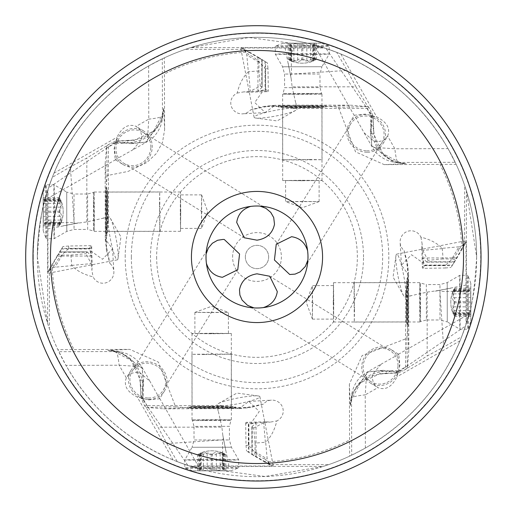 <?xml version="1.0" encoding="UTF-8"?>
<svg xmlns="http://www.w3.org/2000/svg" width="514" height="514" viewBox="0 0 514 514"><rect width="100%" height="100%" fill="white"/><g stroke="black" fill="none" stroke-linecap="round" stroke-linejoin="round"><path stroke-width="0.39" stroke-dasharray="2.57 1.93" d="M323.383 47.629L248.911 37.503L190.726 47.59L323.383 47.629L324.501 47.988L294.111 47.975L291.155 52.807L291.496 74.093L347.123 70.399L336.689 52.325L324.501 47.988M190.726 47.59L185.509 49.318A219.645 219.645 0 0 0 164.351 57.851L164.621 129.804L162.488 142.391L156.34 153.577L146.766 162.578L128.121 171.4L107.208 175.57L106.411 185.021L105.171 163.632L105.261 238.785L105.845 239.948L105.794 243.199L109.9 263.444L106.494 250.819L106.411 185.021M162.315 58.814L148.642 65.946C105.203 91.177 73.65 126.913 53.989 173.147C45.752 193.431 41.505 212.443 48.496 187.944L115.245 142.256L116.228 141.054L134.096 140.271A43.709 25 -93.3 0 0 131.687 140.206A43.709 25 -93.3 0 0 123.386 143.278C148.289 142.115 161.724 130.305 163.683 107.844L162.443 115.849L162.315 58.814L164.351 57.851A219.645 219.645 0 0 1 185.509 49.318L243.732 49.415L245.788 52.235A12.053 5.827 -149.6 0 1 246.81 55.069L248.326 71.761A47.172 30.596 -95.1 0 0 237.185 93.073A11.179 10.929 176.7 0 0 242.582 113.857A11.179 10.929 176.7 0 0 250.556 109.9L263.181 106.494L328.979 106.411L338.43 107.208L355.534 151.848L384.196 164.621L456.149 164.351L448.054 148.642C422.823 105.203 387.087 73.65 340.853 53.989C320.569 45.752 301.557 41.505 326.056 48.496L336.689 52.325M115.611 159.706L44.879 200.01L48.496 187.944L52.325 177.311L47.988 189.499L47.905 228.948L75.648 223.506L74.093 222.504L70.399 166.877L52.325 177.311M47.629 190.617C49.562 191.292 41.306 191.124 37.355 257L47.59 323.274L47.629 190.617L47.988 189.499M466.025 294.111L466.025 240.905L464.624 244.85L464.585 243.732L464.682 185.509L466.41 190.726L476.645 257A219.645 219.645 0 0 1 257 476.645A219.645 219.645 0 0 1 37.355 257A219.645 219.645 0 0 1 257 37.355A219.645 219.645 0 0 1 476.645 257C472.694 322.882 464.444 322.702 466.371 323.383L466.012 324.501L466.025 294.111L461.193 291.155L439.907 291.496L443.601 347.123L461.675 336.689L466.012 324.501M354.294 115.611L313.99 44.879L326.056 48.496L371.744 115.245L372.946 116.228L373.729 134.096A43.709 25 -3.3 0 0 373.794 131.687A43.709 25 -3.3 0 0 370.722 123.386L370.864 111.043L373.093 116.093L373.794 131.7L374.944 138.986L377.167 145.083L381.022 151.341L386.13 156.532L391.411 160.008L396.288 162.077L401.408 163.304L393.66 162.103L398.151 162.443L455.186 162.315M243.392 49.074L248.776 52.165L249.039 55.082L243.392 49.074L240.905 47.975L294.111 47.975M241.863 48.098L244.85 49.376L243.732 49.415M260.29 85.999L258.928 70.887L258.992 62.207L259.551 57.986L262.082 59.585L262.114 87.155L260.29 85.999L248.455 92.212L267.55 91.678L265.468 90.92L265.288 68.69C258.484 60.549 253.068 56.013 249.039 55.082M464.624 244.85L456.014 259.551L451.793 258.992L458.931 246.81A12.053 5.827 -59.6 0 0 461.765 245.788A205.073 205.073 0 0 0 440.055 164.551M458.931 246.81L442.239 248.326A47.172 30.596 -5.1 0 0 420.927 237.185A11.179 10.929 -93.3 0 0 400.143 242.582A11.179 10.929 -93.3 0 0 404.1 250.556L407.506 263.181L407.589 328.979L406.792 338.43L362.152 355.534L349.379 384.196L349.649 456.149A219.645 219.645 0 0 1 328.491 464.682L323.274 466.41L190.617 466.371L265.089 476.497L323.274 466.41M228.948 466.095L222.806 435.217L221.881 427.153L158.029 427.173L166.877 443.601L222.504 439.907L222.845 461.193L219.889 466.025L273.095 466.025L269.15 464.624L270.268 464.585L268.212 461.765A12.053 5.827 30.4 0 1 267.19 458.931L265.674 442.239A47.172 30.596 84.9 0 0 276.815 420.927A11.179 10.929 -3.3 0 0 271.418 400.143A11.179 10.929 -3.3 0 0 263.444 404.1L250.819 407.506L185.021 407.589L175.57 406.792L158.466 362.152L129.804 349.379L57.851 349.649A219.645 219.645 0 0 1 49.318 328.491L49.415 270.268L52.235 268.212A12.053 5.827 120.4 0 1 55.069 267.19L71.761 265.674A47.172 30.596 174.9 0 0 93.073 276.815A11.179 10.929 86.7 0 0 113.857 271.418A11.179 10.929 86.7 0 0 109.9 263.444M263.181 106.494L275.215 105.261L274.091 106.038L286.369 106.057L290.763 105.184L275.215 105.261M328.979 106.411L350.368 105.171L290.763 105.184M310.867 105.537L326.294 105.794L278.209 105.858L310.867 105.537M350.368 105.171L367.838 106.636L338.43 107.208M367.838 106.636L369.515 108.396L370.864 111.043M384.196 164.621L406.156 163.683L398.151 162.443A72.853 5.712 -90.1 0 1 394.855 148.764L372.367 147.325L371.815 145.7L370.877 133.653L373.729 134.096L382.827 153.615L401.402 163.311L406.156 163.683C383.695 161.724 371.885 148.289 370.722 123.386M387.646 136.107C390.563 128.449 386.926 122.069 376.743 116.98L365.351 114.127L354.307 115.232L364.085 132.728L374.108 141.318L377.533 141.845L383.226 140.502L387.646 136.107L394.855 148.764L448.054 148.642M371.744 115.245L370.343 131.166L371.808 145.7L393.653 162.103C381.818 160.15 374.507 151.026 375.792 152.183L372.367 147.325L364.06 132.74M285.052 47.905L291.194 78.783L292.119 86.847L355.971 86.827L366.63 104.605L369.515 108.396L292.967 108.46L288.335 107.175L286.369 106.057M355.971 86.827L347.123 70.399M290.494 75.648L291.496 74.093M296.931 109.424A21.858 2.846 169.1 0 0 297.047 109.026A21.858 2.846 169.1 0 0 276.448 110.124A21.858 2.846 169.1 0 0 254.244 116.929A21.858 2.846 169.1 0 0 254.128 117.327A21.858 2.846 169.1 0 0 255.766 118.053A21.858 2.846 169.1 0 0 276.127 115.971A21.858 2.846 169.1 0 0 295.794 110.317A21.858 2.846 169.1 0 0 296.931 109.424M292.119 86.847L296.096 104.625L295.576 107.297L292.967 108.46M242.814 48.74L241.773 48.13L242.814 48.74M274.091 106.038L265.16 112.547L254.726 102.517L263.072 90.772L265.468 90.92M250.556 109.9L272.105 105.441M274.052 105.845L270.801 105.794M237.185 93.073L243.642 91.903L248.455 92.212M267.55 91.678L268.347 91.106L267.987 68.683L265.288 68.69M262.127 87.181L257.964 91.402L265.674 89.41L268.347 91.106M262.095 59.598L267.473 63.004L267.987 68.683M248.776 52.165L267.473 63.004M258.928 70.887L248.326 71.761M290.224 47.969L291.155 52.807M372.303 115.939L370.877 133.653A10.196 8.809 -172.4 0 0 370.343 131.166M367.349 152.247A19.667 18.485 -148.3 0 0 382.93 143.772A19.667 18.485 -148.3 0 0 382.679 124.465A19.667 18.485 -148.3 0 0 365.056 114.609A19.667 18.485 -148.3 0 0 349.475 123.084A19.667 18.485 -148.3 0 0 349.726 142.391A19.667 18.485 -148.3 0 0 367.349 152.247M366.199 150.827A18.215 17.116 31.7 0 1 350.676 141.266A18.215 17.116 31.7 0 1 350.715 123.848A18.215 17.116 31.7 0 1 366.199 116.029A18.215 17.116 31.7 0 1 381.729 125.589A18.215 17.116 31.7 0 1 381.69 143.008A18.215 17.116 31.7 0 1 366.199 150.827M263.258 307.61A50.995 50.995 0 0 0 307.905 259.981L307.693 251.462M257.617 206.011L258.131 206.018M258.632 206.03L259.069 206.05M259.544 206.069L259.981 206.095M257.154 307.995L262.603 307.687M254.019 307.905L254.456 307.931M254.905 307.95L255.374 307.97M255.888 307.982L256.428 307.995M397.971 366.199A18.215 17.116 121.7 0 1 388.411 381.729A18.215 17.116 121.7 0 1 370.992 381.69A18.215 17.116 121.7 0 1 363.173 366.199A18.215 17.116 121.7 0 1 372.734 350.676A18.215 17.116 121.7 0 1 390.152 350.715A18.215 17.116 121.7 0 1 397.971 366.199M256.846 206.005L251.397 206.313M206.307 262.538L206.095 254.019A50.995 50.995 0 0 1 250.742 206.39M257 32.986A224.014 224.014 0 0 0 32.986 257A224.014 224.014 0 0 0 257 481.014A224.014 224.014 0 0 0 481.014 257A224.014 224.014 0 0 0 257 32.986M488.3 257A231.3 231.3 0 0 0 257 25.7A231.3 231.3 0 0 0 25.7 257A231.3 231.3 0 0 0 257 488.3A231.3 231.3 0 0 0 488.3 257M47.59 323.274L49.318 328.491A219.645 219.645 0 0 0 57.851 349.649L65.946 365.358L119.145 365.236L141.633 366.675L142.185 368.3L143.123 380.347A10.196 8.809 7.6 0 0 143.657 382.834L142.192 368.3L120.347 351.897L115.849 351.557L58.814 351.685M159.706 398.389L200.01 469.121L187.944 465.504C212.443 472.494 193.431 468.248 173.147 460.011C126.913 440.35 91.177 408.797 65.946 365.358M147.576 406.555L142.256 398.755L142.333 397.348L147.576 406.555L187.944 465.504L177.311 461.675L190.617 466.371M351.685 455.186L365.358 448.054C408.797 422.823 440.35 387.087 460.011 340.853C468.248 320.569 472.494 301.557 465.504 326.056L398.755 371.744L397.772 372.946L379.904 373.729A43.709 25 86.7 0 0 382.313 373.794A43.709 25 86.7 0 0 390.614 370.722C365.711 371.885 352.276 383.695 350.317 406.156L351.557 398.151L351.685 455.186L349.649 456.149A219.645 219.645 0 0 1 328.491 464.682L270.268 464.585M398.389 354.294L469.121 313.99L465.504 326.056L461.675 336.689M464.682 185.509A219.645 219.645 0 0 0 456.149 164.351A219.645 219.645 0 0 1 464.682 185.509M464.585 243.732L461.765 245.788M442.239 248.326L443.113 258.928L451.793 258.992M420.927 237.185L422.097 243.642L421.788 248.455L428.001 260.29L426.845 262.114L454.415 262.082L456.014 259.551M404.1 250.556L408.206 270.801L408.392 274.001L407.962 274.091L401.453 265.16L400.143 242.582M421.788 248.455L422.322 267.55L423.08 265.468L423.228 263.072L411.483 254.726L401.453 265.16M407.506 263.181L408.206 270.801M407.589 328.979L408.829 350.368L408.559 272.105M408.463 310.867L408.206 326.294L408.142 278.209L408.463 310.867M408.829 350.368L407.364 367.838L406.792 338.43M407.364 367.838L405.559 369.482L405.54 292.967L406.825 288.335L407.943 286.369L407.962 274.091M390.614 370.722L402.957 370.864L427.173 355.971L443.601 347.123M390.916 349.475A19.667 18.485 -58.3 0 0 371.609 349.726A19.667 18.485 -58.3 0 0 361.753 367.349A19.667 18.485 -58.3 0 0 370.228 382.93A19.667 18.485 -58.3 0 0 389.535 382.679A19.667 18.485 -58.3 0 0 399.391 365.056A19.667 18.485 -58.3 0 0 390.916 349.475L398.761 354.319L399.873 365.351L397.02 376.743C391.931 386.926 385.551 390.563 377.893 387.646L373.498 383.226L372.155 377.533L372.682 374.108L381.272 364.085L366.675 372.367L368.3 371.815L380.347 370.877A10.196 8.809 -82.4 0 0 382.834 370.343L368.3 371.808L351.897 393.653L351.557 398.151A72.853 5.712 -0.1 0 1 365.236 394.855L366.675 372.367L361.817 375.792C362.974 374.507 353.85 381.818 351.897 393.653L350.696 401.408L351.923 396.288L353.992 391.411L357.468 386.13L362.659 381.022L368.917 377.167L375.014 374.944L382.3 373.794L397.907 373.093L402.957 370.864M398.768 354.307L381.272 364.085M398.755 371.744L382.834 370.343M404.974 297.047A21.858 2.846 -100.9 0 0 403.875 276.448A21.858 2.846 -100.9 0 0 397.071 254.244A21.858 2.846 -100.9 0 0 396.673 254.128A21.858 2.846 -100.9 0 0 395.947 255.766A21.858 2.846 -100.9 0 0 398.029 276.127A21.858 2.846 -100.9 0 0 403.683 295.794A21.858 2.846 -100.9 0 0 404.576 296.931A21.858 2.846 -100.9 0 0 404.974 297.047L427.153 292.119L438.352 290.494L439.907 291.496M411.007 295.878L408.829 296.109L406.702 295.576L405.54 292.967M466.095 285.052L438.352 290.494M464.926 243.392L461.835 248.776L458.918 249.039L464.926 243.392L465.902 241.863M458.918 249.039C457.987 253.068 453.451 258.484 445.31 265.288L423.08 265.468M408.739 275.215L408.155 274.052M407.943 286.369L408.816 290.763M461.835 248.776L450.996 267.473L452.513 265.038L424.41 265.076L424.59 265.674L422.894 268.347L445.317 267.987L445.31 265.288M454.402 262.095L452.513 265.038M443.113 258.928L428.001 260.29M426.819 262.127L422.598 257.964L424.41 265.076M422.322 267.55L422.894 268.347M445.317 267.987L450.996 267.473M466.031 290.224L461.193 291.155M349.379 384.196L350.317 406.156L350.689 401.408L360.385 382.827L379.904 373.729L380.347 370.877L395.806 372.187A10.196 5.937 -86.9 0 0 397.348 371.667L406.555 366.424M147.801 397.971A18.215 17.116 -148.3 0 1 132.271 388.411A18.215 17.116 -148.3 0 1 132.31 370.992A18.215 17.116 -148.3 0 1 147.801 363.173A18.215 17.116 -148.3 0 1 163.323 372.734A18.215 17.116 -148.3 0 1 163.285 390.152A18.215 17.116 -148.3 0 1 147.801 397.971M148.944 399.391A19.667 18.485 31.7 0 0 164.525 390.916A19.667 18.485 31.7 0 0 164.274 371.609A19.667 18.485 31.7 0 0 146.651 361.753A19.667 18.485 31.7 0 0 131.07 370.228A19.667 18.485 31.7 0 0 131.321 389.535A19.667 18.485 31.7 0 0 148.944 399.391M164.525 390.916L159.681 398.761L148.649 399.873L137.257 397.02C127.074 391.931 123.437 385.551 126.354 377.893L130.774 373.498L136.467 372.155L139.892 372.682L149.915 381.272L141.633 366.675L138.208 361.817C139.493 362.974 132.182 353.85 120.347 351.897L112.592 350.696L117.712 351.923L122.589 353.992L127.87 357.468L132.978 362.659L136.833 368.917L139.056 375.014L140.206 382.3L140.907 397.907L140.271 379.904L143.123 380.347L141.813 395.806A10.196 5.937 3.1 0 0 142.333 397.348L143.657 382.834M159.693 398.768L149.915 381.272M142.256 398.755L141.054 397.772L144.485 405.604L221.033 405.54L218.656 406.407L217.904 409.375L221.881 427.153M185.021 407.589L163.632 408.829L146.162 407.364L144.485 405.604L147.37 409.395L158.029 427.173M166.877 443.601L177.311 461.675M189.499 466.012L219.889 466.025M255.072 443.113L253.71 428.001L251.886 426.845L251.918 454.415L254.449 456.014L255.008 451.793L255.072 443.113L265.674 442.239M265.397 442.265L263.643 422.771L265.545 421.788L270.358 422.097L276.815 420.927M263.444 404.1L243.199 408.206L250.819 407.506M265.545 421.788L246.45 422.322L248.532 423.08L250.928 423.228L259.274 411.483L248.84 401.453L239.909 407.962L239.999 408.392L243.199 408.206M163.632 408.829L241.895 408.559M203.133 408.463L187.706 408.206L235.791 408.142L203.133 408.463M146.162 407.364L175.57 406.792M143.278 390.614A43.709 25 -3.3 0 1 140.206 382.313A43.709 25 -3.3 0 1 140.271 379.904L131.173 360.385L112.598 350.689L107.844 350.317C130.305 352.276 142.115 365.711 143.278 390.614L143.136 402.957M47.905 228.948L47.975 273.095L49.376 269.15L49.415 270.268M71.735 265.397L91.229 263.643L85.999 253.71L87.155 251.886L59.585 251.918L57.986 254.449L62.207 255.008L70.887 255.072L71.761 265.674M91.229 263.643L92.212 265.545L91.903 270.358L93.073 276.815M87.181 251.873L91.402 256.036L89.41 248.326L91.106 245.653L91.678 246.45L92.212 265.545M91.678 246.45L90.92 248.532L90.772 250.928L102.517 259.274L112.547 248.84L105.845 239.948M106.038 239.909L106.057 227.631L105.184 223.237M106.494 250.819L105.794 243.199M105.261 238.785L105.441 241.895M105.537 203.133L105.794 187.706L105.858 235.791L105.537 203.133M105.171 163.632L106.636 146.162L107.208 175.57M106.636 146.162L108.441 144.518L108.46 221.033L107.593 218.656L104.625 217.904L86.847 221.881L75.648 223.506M123.386 143.278L111.043 143.136L86.827 158.029L70.399 166.877M123.084 164.525A19.667 18.485 121.7 0 0 142.391 164.274A19.667 18.485 121.7 0 0 152.247 146.651A19.667 18.485 121.7 0 0 143.772 131.07A19.667 18.485 121.7 0 0 124.465 131.321A19.667 18.485 121.7 0 0 114.609 148.944A19.667 18.485 121.7 0 0 123.084 164.525L115.239 159.681L114.127 148.649L116.98 137.257C122.069 127.074 128.449 123.437 136.107 126.354L140.502 130.774L141.845 136.467L141.318 139.892L132.728 149.915L147.325 141.633L145.7 142.185L133.653 143.123A10.196 8.809 97.6 0 0 131.166 143.657L145.7 142.192L162.103 120.347L162.443 115.849A72.853 5.712 179.9 0 1 148.764 119.145L147.325 141.633L152.183 138.208C151.026 139.493 160.15 132.182 162.103 120.347L163.304 112.592L162.077 117.712L160.008 122.589L156.532 127.87L151.341 132.978L145.083 136.833L138.986 139.056L131.7 140.206L116.093 140.907L111.043 143.136M115.232 159.693L132.728 149.915M115.245 142.256L131.166 143.657M109.424 217.069A21.858 2.846 79.1 0 0 109.026 216.953A21.858 2.846 79.1 0 0 110.124 237.552A21.858 2.846 79.1 0 0 116.929 259.756A21.858 2.846 79.1 0 0 117.327 259.872A21.858 2.846 79.1 0 0 118.053 258.234A21.858 2.846 79.1 0 0 115.971 237.873A21.858 2.846 79.1 0 0 110.317 218.206A21.858 2.846 79.1 0 0 109.424 217.069M91.106 245.653L68.683 246.013L63.004 246.527L48.098 272.137M63.004 246.527L59.598 251.905M70.887 255.072L85.999 253.71M68.683 246.013L68.69 248.712L90.92 248.532M106.057 227.631L108.036 223.519L108.46 221.033M49.074 270.608L55.082 264.961C56.013 260.932 60.549 255.516 68.69 248.712M47.969 223.776L52.807 222.845L74.093 222.504M52.807 222.845L47.975 219.889M164.621 129.804L163.683 107.844L163.311 112.592L153.615 131.173L134.096 140.271L133.653 143.123L118.194 141.813A10.196 5.937 93.1 0 0 116.652 142.333L107.445 147.576M150.827 147.801A18.215 17.116 -58.3 0 1 141.266 163.323A18.215 17.116 -58.3 0 1 123.848 163.285A18.215 17.116 -58.3 0 1 116.029 147.801A18.215 17.116 -58.3 0 1 125.589 132.271A18.215 17.116 -58.3 0 1 143.008 132.31A18.215 17.116 -58.3 0 1 150.827 147.801M106.629 203.133L106.951 235.785L107.143 198.128L106.886 187.706L106.629 203.133M106.649 211.749L106.899 189.904L106.957 233.587L106.649 211.749M107.471 211.749L107.747 231.403L107.689 192.075L107.471 211.749M180.735 211.652L180.465 191.985L180.517 231.319L180.735 211.652M180.286 211.652L180.472 194.896L180.697 211.652L180.51 228.409L180.286 211.652M201.411 211.627L201.636 228.383L201.604 194.877L201.411 211.627M223.237 408.816L227.631 407.943L223.519 405.964L221.033 405.54M238.785 408.739L239.999 408.392M239.909 407.962L227.631 407.943M259.756 397.071A21.858 2.846 -10.9 0 0 259.872 396.673A21.858 2.846 -10.9 0 0 258.234 395.947A21.858 2.846 -10.9 0 0 237.873 398.029A21.858 2.846 -10.9 0 0 218.206 403.683A21.858 2.846 -10.9 0 0 217.069 404.576A21.858 2.846 -10.9 0 0 216.953 404.974A21.858 2.846 -10.9 0 0 237.552 403.875A21.858 2.846 -10.9 0 0 259.756 397.071M270.608 464.926L265.224 461.835L264.961 458.918L270.608 464.926L272.137 465.902M264.961 458.918C260.932 457.987 255.516 453.451 248.712 445.31L248.532 423.08M223.506 438.352L222.504 439.907M223.776 466.031L222.845 461.193M265.224 461.835L246.527 450.996L251.905 454.402M263.643 422.771L253.71 428.001M251.873 426.819L256.036 422.598L248.326 424.59L248.365 452.159M246.45 422.322L245.653 422.894L248.326 424.59M245.653 422.894L246.013 445.317L248.712 445.31M246.013 445.317L246.527 450.996M203.133 407.371L235.785 407.049L198.128 406.857L187.706 407.114L203.133 407.371M211.749 407.351L189.904 407.101L233.587 407.043L211.749 407.351M211.749 406.529L231.403 406.253L192.075 406.311L211.749 406.529M211.652 333.265L191.985 333.535L211.652 333.753L231.319 333.483L211.652 333.265M211.652 333.714L194.896 333.528L228.409 333.49L211.652 333.714M211.627 312.589L228.383 312.364L194.877 312.396L211.627 312.589M407.371 310.867L407.049 278.215L406.857 315.872L407.114 326.294L407.371 310.867M407.351 302.251L407.101 324.096L407.043 280.413L407.351 302.251M406.529 302.251L406.253 282.597L406.311 321.925L406.529 302.251M333.265 302.348L333.535 322.015L333.753 302.348L333.483 282.681L333.265 302.348M333.714 302.348L333.528 319.104L333.49 285.591L333.714 302.348M312.589 302.373L312.364 285.617L312.396 319.123L312.589 302.373M310.867 106.629L278.215 106.951L315.872 107.143L326.294 106.886L310.867 106.629M302.251 106.649L324.096 106.899L280.413 106.957L302.251 106.649M302.251 107.471L282.597 107.747L321.925 107.689L302.251 107.471M302.348 180.735L322.015 180.465L282.681 180.517L302.348 180.735M302.348 180.286L319.104 180.472L302.348 180.697L285.591 180.51L302.348 180.286M302.373 201.411L285.617 201.636L319.123 201.604L302.373 201.411M232.598 257A24.402 24.402 0 0 1 257 232.598A24.402 24.402 0 0 1 281.402 257A24.402 24.402 0 0 1 257 281.402A24.402 24.402 0 0 1 232.598 257M245.345 257A11.655 11.655 0 0 0 257 268.655A11.655 11.655 0 0 0 268.655 257A11.655 11.655 0 0 0 257 245.345A11.655 11.655 0 0 0 245.345 257A11.655 11.655 0 0 0 257 268.655A11.655 11.655 0 0 0 268.655 257A11.655 11.655 0 0 0 257 245.345A11.655 11.655 0 0 0 245.345 257M159.494 204.566L159.7 191.947L159.963 218.662L159.751 231.287L159.494 204.566M93.933 204.649L94.19 231.371L94.403 218.746L94.146 192.03L93.933 204.649M54.426 221.412A26.953 0.334 89.9 0 0 54.073 184.796A26.953 0.334 89.9 0 0 54.066 184.796A26.953 0.334 89.9 0 0 53.784 202.092A26.953 0.334 89.9 0 0 54.137 238.708L54.137 238.708A26.953 0.334 89.9 0 0 54.426 221.412M43.144 192.827L43.195 230.702L43.144 192.827L46.042 184.822A26.953 0.334 -90.1 0 0 45.772 202.105A26.953 0.334 89.9 0 0 46.003 236.928A26.953 0.334 89.9 0 0 46.112 238.702A26.953 0.334 89.9 0 0 46.125 238.714A26.953 0.334 89.9 0 0 46.414 221.418A26.953 0.334 -90.1 0 0 46.054 184.809L54.066 184.796L66.724 192.082L66.775 231.39L66.724 192.082L74.01 194.022L74.055 229.43L74.01 194.022L87.618 194.003L87.663 229.411L93.49 230.966L93.439 192.435L94.139 192.03M43.317 222.215L43.215 197.678L43.317 222.215M60.125 224.708L61.205 222.254L59.842 223.821L59.341 223.172L60.928 218.36L61.294 214.781L59.553 210.804L60.279 207.155L61.262 205.658L61.25 204.27L59.251 197.839L61.134 200.948L59.373 199.567L59.071 200.312L61.07 207.9L59.059 213.432L59.328 215.674L60.678 216.792L61.057 217.827L60.793 220.769L59.155 225.652L60.125 224.708L43.163 224.727M309.434 159.494L322.053 159.7L295.338 159.963L282.713 159.751L309.434 159.494M309.351 93.933L282.629 94.19L295.254 94.403L321.97 94.146L309.351 93.933M292.588 54.426A26.953 0.334 179.9 0 0 329.204 54.073A26.953 0.334 179.9 0 0 329.204 54.066A26.953 0.334 179.9 0 0 311.908 53.784A26.953 0.334 179.9 0 0 275.292 54.137L275.292 54.137A26.953 0.334 179.9 0 0 292.588 54.426M321.173 43.144L283.298 43.195L321.173 43.144L329.178 46.042A26.953 0.334 -0.1 0 0 311.895 45.772A26.953 0.334 179.9 0 0 277.072 46.003A26.953 0.334 179.9 0 0 275.298 46.112A26.953 0.334 179.9 0 0 275.286 46.125A26.953 0.334 179.9 0 0 292.582 46.414A26.953 0.334 -0.1 0 0 329.191 46.054L329.204 54.066L321.918 66.724L282.61 66.775L321.918 66.724L319.978 74.01L284.57 74.055L319.978 74.01L319.997 87.618L284.589 87.663L283.034 93.49L321.565 93.439L321.97 94.139M291.785 43.317L316.322 43.215L291.785 43.317M289.292 60.125L291.746 61.205L290.179 59.842L290.828 59.341L295.64 60.928L299.219 61.294L303.196 59.553L306.845 60.279L308.342 61.262L309.73 61.25L316.161 59.251L313.052 61.134L314.433 59.373L313.688 59.071L306.1 61.07L300.568 59.059L298.326 59.328L297.208 60.678L296.173 61.057L293.231 60.793L288.348 59.155L289.292 60.125L289.273 43.163M354.506 309.434L354.3 322.053L354.037 295.338L354.249 282.713L354.506 309.434M420.066 309.351L419.809 282.629L419.597 295.254L419.854 321.97L420.066 309.351M459.574 292.588A26.953 0.334 -90.1 0 0 459.927 329.204A26.953 0.334 -90.1 0 0 459.934 329.204A26.953 0.334 -90.1 0 0 460.216 311.908A26.953 0.334 -90.1 0 0 459.863 275.292L459.863 275.292A26.953 0.334 -90.1 0 0 459.574 292.588M470.856 321.173L470.805 283.298L470.856 321.173L467.958 329.178A26.953 0.334 89.9 0 0 468.228 311.895A26.953 0.334 -90.1 0 0 467.997 277.072A26.953 0.334 -90.1 0 0 467.888 275.298A26.953 0.334 -90.1 0 0 467.875 275.286A26.953 0.334 -90.1 0 0 467.586 292.582A26.953 0.334 89.9 0 0 467.946 329.191L459.934 329.204L447.276 321.918L447.225 282.61L447.276 321.918L439.99 319.978L439.945 284.57L439.99 319.978L426.382 319.997L426.337 284.589L420.51 283.034L420.561 321.565L419.861 321.97M470.683 291.785L470.785 316.322L470.683 291.785M453.875 289.292L452.795 291.746L454.158 290.179L454.659 290.828L453.072 295.64L452.705 299.219L454.447 303.196L453.721 306.845L452.738 308.342L452.75 309.73L454.749 316.161L452.866 313.052L454.627 314.433L454.929 313.688L452.93 306.1L454.941 300.568L454.672 298.326L453.322 297.208L452.943 296.173L453.207 293.231L454.845 288.348L453.875 289.292L470.837 289.273M204.566 354.506L191.947 354.3L218.662 354.037L231.287 354.249L204.566 354.506M204.649 420.066L231.371 419.809L218.746 419.597L192.03 419.854L204.649 420.066M221.412 459.574A26.953 0.334 -0.1 0 0 184.796 459.927A26.953 0.334 -0.1 0 0 184.796 459.934A26.953 0.334 -0.1 0 0 202.092 460.216A26.953 0.334 -0.1 0 0 238.708 459.863L238.708 459.863A26.953 0.334 -0.1 0 0 221.412 459.574M192.827 470.856L230.702 470.805L192.827 470.856L184.822 467.958A26.953 0.334 179.9 0 0 202.105 468.228A26.953 0.334 -0.1 0 0 236.928 467.997A26.953 0.334 -0.1 0 0 238.702 467.888A26.953 0.334 -0.1 0 0 238.714 467.875A26.953 0.334 -0.1 0 0 221.418 467.586A26.953 0.334 179.9 0 0 184.809 467.946L184.796 459.934L192.082 447.276L231.39 447.225L192.082 447.276L194.022 439.99L229.43 439.945L194.022 439.99L194.003 426.382L229.411 426.337L230.966 420.51L192.435 420.561L192.03 419.861M222.215 470.683L197.678 470.785L222.215 470.683M224.708 453.875L222.254 452.795L223.821 454.158L223.172 454.659L218.36 453.072L214.781 452.705L210.804 454.447L207.155 453.721L205.658 452.738L204.27 452.75L197.839 454.749L200.948 452.866L199.567 454.627L200.312 454.929L207.9 452.93L213.432 454.941L215.674 454.672L216.792 453.322L217.827 452.943L220.769 453.207L225.652 454.845L224.708 453.875L224.727 470.837M37.355 257A219.645 219.645 0 0 1 257 37.355A219.645 219.645 0 0 1 476.645 257M245.788 52.235A205.073 205.073 0 0 0 164.551 73.945M259.551 57.986L244.85 49.376M258.992 62.207L246.81 55.069M268.212 461.765A205.073 205.073 0 0 0 349.449 440.055M52.235 268.212A205.073 205.073 0 0 0 73.945 349.449M125.191 257A131.809 131.809 0 0 1 257 125.191A131.809 131.809 0 0 1 388.809 257A131.809 131.809 0 0 1 257 388.809A131.809 131.809 0 0 1 125.191 257M340.853 53.989L376.743 116.98M372.187 118.194A10.196 5.937 -176.9 0 0 371.667 116.652L366.424 107.445M265.674 89.41L265.635 61.841M261.761 59.412L261.799 87.515M265.038 61.487L265.076 89.59M248.603 71.735L250.357 91.229M33.262 257A223.738 223.738 0 0 0 257 480.738A223.738 223.738 0 0 0 480.738 257A223.738 223.738 0 0 0 257 33.262A223.738 223.738 0 0 0 33.262 257M466.41 190.726L466.371 323.383M442.265 248.603L422.771 250.357M365.358 448.054L365.236 394.855L377.893 387.646M460.011 340.853L397.02 376.743M427.153 292.119L427.173 355.971M424.59 265.674L452.159 265.635M454.588 261.761L426.485 261.799M398.061 372.303L395.806 372.187M126.354 377.893L119.145 365.236A72.853 5.712 -90.1 0 0 115.849 351.557L107.844 350.317L129.804 349.379M173.147 460.011L137.257 397.02M269.15 464.624L254.449 456.014M255.008 451.793L267.19 458.931M141.697 398.061L141.813 395.806M49.376 269.15L57.986 254.449M62.207 255.008L55.069 267.19M148.642 65.946L148.764 119.145L136.107 126.354M53.989 173.147L116.98 137.257M86.847 221.881L86.827 158.029M59.412 252.239L87.515 252.201M61.487 248.962L89.59 248.924M89.41 248.326L61.841 248.365M52.165 265.224L55.082 264.961M115.939 141.697L118.194 141.813M239.685 408.482L239.948 408.155M248.924 424.41L248.962 452.513M252.201 426.485L252.239 454.588M131.346 257A125.654 125.654 0 0 0 257 382.654A125.654 125.654 0 0 0 382.654 257A125.654 125.654 0 0 0 257 131.346A125.654 125.654 0 0 0 131.346 257M363.514 257A106.514 106.514 0 0 0 257 150.486A106.514 106.514 0 0 0 150.486 257A106.514 106.514 0 0 0 257 363.514A106.514 106.514 0 0 0 363.514 257M156.648 257A100.352 100.352 0 0 0 257 357.352A100.352 100.352 0 0 0 357.352 257A100.352 100.352 0 0 0 257 156.648A100.352 100.352 0 0 0 156.648 257M159.751 231.287L94.19 231.371L93.49 230.966L93.439 192.435L87.618 194.003L87.663 229.411L74.055 229.43L66.775 231.39L54.137 238.708L46.125 238.714M60.228 223.397L43.266 223.423M60.273 220.114L43.311 220.14M60.299 212.301L43.337 212.327M60.279 207.155L43.324 207.174M60.209 200.646L43.247 200.672M60.144 198.777L43.189 198.802M60.048 200.087L43.086 200.113M60.003 203.371L43.041 203.39M59.977 211.183L43.015 211.209M59.99 216.336L43.028 216.355M60.067 222.838L43.105 222.864M59.155 225.652A29.793 27.814 -1.9 0 0 63.196 211.742A29.793 27.814 -1.9 0 0 63.177 210.785A29.793 27.814 -1.9 0 0 59.251 197.839M282.713 159.751L282.629 94.19L283.034 93.49L321.565 93.439L319.997 87.618L284.589 87.663L284.57 74.055L282.61 66.775L275.292 54.137L275.286 46.125M290.603 60.228L290.577 43.266M293.886 60.273L293.86 43.311M301.699 60.299L301.673 43.337M306.845 60.279L306.826 43.324M313.354 60.209L313.328 43.247M315.223 60.144L315.198 43.189M313.913 60.048L313.887 43.086M310.629 60.003L310.61 43.041M302.817 59.977L302.791 43.015M297.664 59.99L297.645 43.028M291.162 60.067L291.136 43.105M288.348 59.155A29.793 27.814 88.1 0 0 302.258 63.196A29.793 27.814 88.1 0 0 303.215 63.177A29.793 27.814 88.1 0 0 316.161 59.251M354.249 282.713L419.809 282.629L420.51 283.034L420.561 321.565L426.382 319.997L426.337 284.589L439.945 284.57L447.225 282.61L459.863 275.292L467.875 275.286M453.772 290.603L470.734 290.577M453.727 293.886L470.689 293.86M453.701 301.699L470.663 301.673M453.721 306.845L470.676 306.826M453.791 313.354L470.753 313.328M453.856 315.223L470.811 315.198M453.952 313.913L470.914 313.887M453.997 310.629L470.959 310.61M454.023 302.817L470.985 302.791M454.01 297.664L470.972 297.645M453.933 291.162L470.895 291.136M454.845 288.348A29.793 27.814 178.1 0 0 450.804 302.258A29.793 27.814 178.1 0 0 450.823 303.215A29.793 27.814 178.1 0 0 454.749 316.161M231.287 354.249L231.371 419.809L230.966 420.51L192.435 420.561L194.003 426.382L229.411 426.337L229.43 439.945L231.39 447.225L238.708 459.863L238.714 467.875M223.397 453.772L223.423 470.734M220.114 453.727L220.14 470.689M212.301 453.701L212.327 470.663M207.155 453.721L207.174 470.676M200.646 453.791L200.672 470.753M198.777 453.856L198.802 470.811M200.087 453.952L200.113 470.914M203.371 453.997L203.39 470.959M211.183 454.023L211.209 470.985M216.336 454.01L216.355 470.972M222.838 453.933L222.864 470.895M225.652 454.845A29.793 27.814 -91.9 0 0 211.742 450.804A29.793 27.814 -91.9 0 0 210.785 450.823A29.793 27.814 -91.9 0 0 197.839 454.749M297.047 109.026L295.878 102.993M291.175 78.681L288.161 63.1M254.128 117.327L240.738 48.098M263.072 90.772L243.642 91.903M265.16 112.547L242.582 113.857M262.127 87.213L262.095 59.56M257.964 91.402L257.919 57.247M255.766 118.053L277.085 120.925L295.794 110.317M382.93 143.772L387.325 136.673M349.475 123.084L354.319 115.239M381.69 143.008L305.393 266.387M350.715 123.848L276.236 244.272M370.992 381.69L247.613 305.393M423.228 263.072L422.097 243.642M435.319 291.175L450.9 288.161M396.673 254.128L465.902 240.738M395.947 255.766L393.075 277.085L403.683 295.794M422.598 257.964L456.753 257.919M426.787 262.127L454.44 262.095M370.228 382.93L377.327 387.325M390.152 350.715L269.728 276.236M132.31 370.992L208.607 247.613M163.285 390.152L237.764 269.728M131.07 370.228L126.675 377.327M250.928 423.228L270.358 422.097M248.84 401.453L271.418 400.143M90.772 250.928L91.903 270.358M112.547 248.84L113.857 271.418M143.772 131.07L136.673 126.675M109.026 216.953L102.993 218.122M78.681 222.825L63.1 225.839M87.213 251.873L59.56 251.905M91.402 256.036L57.247 256.081M117.327 259.872L48.098 273.262M118.053 258.234L120.925 236.915L110.317 218.206M143.008 132.31L266.387 208.607M123.848 163.285L244.272 237.764M106.951 235.785L105.858 235.791M106.886 187.706L105.794 187.706M107.747 231.403L106.957 233.587M180.465 191.985L107.689 192.075L106.899 189.904M180.517 231.319L107.741 231.416M201.604 194.877L207.714 211.614L201.642 228.37L180.51 228.409M201.597 194.87L180.472 194.896M259.872 396.673L273.262 465.902M216.953 404.974L218.122 411.007M222.825 435.319L225.839 450.9M258.234 395.947L236.915 393.075L218.206 403.683M256.036 422.598L256.081 456.753M251.873 426.787L251.905 454.44M235.785 407.049L235.791 408.142M187.706 407.114L187.706 408.206M231.403 406.253L233.587 407.043M191.985 333.535L192.075 406.311L189.904 407.101M231.319 333.483L231.416 406.259M194.877 312.396L211.614 306.286L228.37 312.358L228.409 333.49M194.87 312.403L194.896 333.528M407.049 278.215L408.142 278.209M407.114 326.294L408.206 326.294M406.253 282.597L407.043 280.413M333.535 322.015L406.311 321.925L407.101 324.096M333.483 282.681L406.259 282.584M312.396 319.123L306.286 302.386L312.358 285.63L333.49 285.591M312.403 319.13L333.528 319.104M278.215 106.951L278.209 105.858M326.294 106.886L326.294 105.794M282.597 107.747L280.413 106.957M322.015 180.465L321.925 107.689L324.096 106.899M282.681 180.517L282.584 107.741M319.123 201.604L302.386 207.714L285.63 201.642L285.591 180.51M319.13 201.597L319.104 180.472M94.146 192.03L159.7 191.947M43.195 230.702L46.112 238.702M61.205 222.254L43.221 222.279M59.984 223.924L43.285 223.943M59.495 197.659L43.215 197.678M61.108 201.231L43.131 201.25M59.373 199.567L43.067 199.586M59.425 225.832L43.144 225.852M61.121 222.703A29.793 29.793 0 0 0 60.954 200.447M321.97 94.146L322.053 159.7M283.298 43.195L275.298 46.112M291.746 61.205L291.721 43.221M290.076 59.984L290.057 43.285M316.341 59.495L316.322 43.215M312.769 61.108L312.75 43.131M314.433 59.373L314.414 43.067M288.168 59.425L288.148 43.144M291.297 61.121A29.793 29.793 0 0 0 313.553 60.954M419.854 321.97L354.3 322.053M470.805 283.298L467.888 275.298M452.795 291.746L470.779 291.721M454.016 290.076L470.715 290.057M454.504 316.341L470.785 316.322M452.892 312.769L470.869 312.75M454.627 314.433L470.933 314.414M454.575 288.168L470.856 288.148M452.879 291.297A29.793 29.793 0 0 0 453.046 313.553M192.03 419.854L191.947 354.3M230.702 470.805L238.702 467.888M222.254 452.795L222.279 470.779M223.924 454.016L223.943 470.715M197.659 454.504L197.678 470.785M201.231 452.892L201.25 470.869M199.567 454.627L199.586 470.933M225.832 454.575L225.852 470.856M222.703 452.879A29.793 29.793 0 0 0 200.447 453.046"/><path stroke-width="0.77" d="M307.693 251.462L307.61 250.742C305.053 242.621 299.707 237.943 291.573 236.703L276.236 244.272L274.431 260.02L289.723 274.502L295.094 274.116L300.099 271.893L305.393 266.387L307.905 259.981M251.397 206.313L250.742 206.39C242.621 208.947 237.943 214.293 236.703 222.427L244.272 237.764L257 240.179C266.766 238.618 272.6 233.317 274.502 224.277L273.718 217.57L270.762 212.385L265.931 208.337L259.981 206.095A50.995 50.995 0 0 1 307.61 250.742M256.428 307.995L257 307.995A50.995 50.995 0 0 0 307.995 257A50.995 50.995 0 0 0 257 206.005L257.617 206.011M258.131 206.018L258.632 206.03M259.069 206.05L259.544 206.069M256.846 206.005L257 206.005A50.995 50.995 0 0 0 206.005 257A50.995 50.995 0 0 0 257 307.995L257.154 307.995M262.603 307.687L263.258 307.61C271.398 305.027 276.076 299.681 277.297 291.573L269.728 276.236L257 273.821C247.234 275.382 241.4 280.683 239.498 289.723L239.884 295.094L242.107 300.099L247.613 305.393L254.019 307.905A50.995 50.995 0 0 1 206.39 263.258L206.307 262.538M254.456 307.931L254.905 307.95M255.374 307.97L255.888 307.982M257 191.433A65.567 65.567 0 0 0 191.433 257A65.567 65.567 0 0 0 257 322.567A65.567 65.567 0 0 0 322.567 257A65.567 65.567 0 0 0 257 191.433M257 463.532A206.532 206.532 0 0 1 50.468 257A206.532 206.532 0 0 1 257 50.468A206.532 206.532 0 0 1 463.532 257A206.532 206.532 0 0 1 257 463.532M257 481.014A224.014 224.014 0 0 0 481.014 257A224.014 224.014 0 0 0 257 32.986A224.014 224.014 0 0 0 32.986 257A224.014 224.014 0 0 0 257 481.014M488.3 257A231.3 231.3 0 0 1 257 488.3A231.3 231.3 0 0 1 25.7 257A231.3 231.3 0 0 1 257 25.7A231.3 231.3 0 0 1 488.3 257M206.095 254.019L208.337 248.069L212.385 243.238L217.57 240.282L223.037 239.421L224.277 239.498L239.569 253.98L237.764 269.728L222.427 277.297C214.319 276.076 208.973 271.398 206.39 263.258"/></g></svg>
